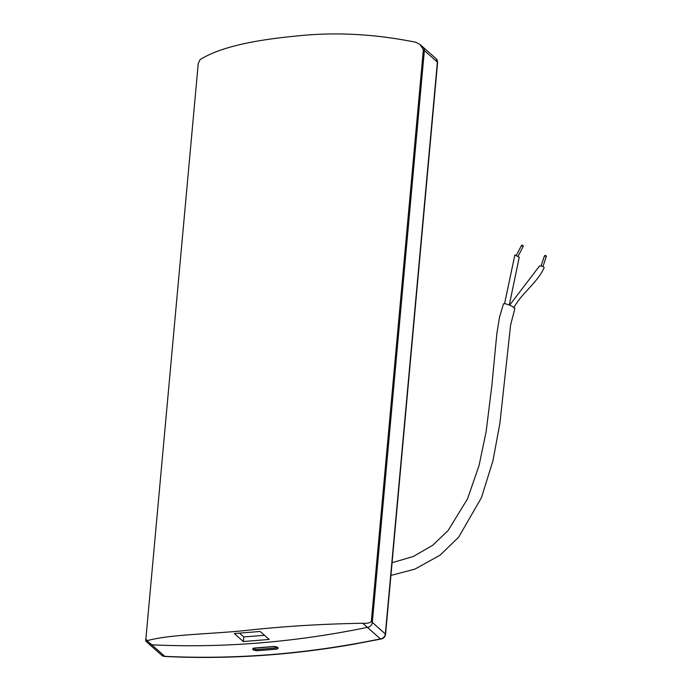 <?xml version="1.0" encoding="UTF-8"?>
<svg xmlns="http://www.w3.org/2000/svg" width="692" height="692" viewBox="0 0 692 692"><rect width="100%" height="100%" fill="white"/><g stroke="black" fill="none" stroke-linecap="round" stroke-linejoin="round"><path stroke-width="1.04" d="M264.526 635.317L243.766 636.934L239.536 633.197M146.695 639.702L145.77 641.138L148.918 643.923A4.939 4.152 -48.5 0 0 151.764 644.814C222.815 648.188 294.688 642.366 367.409 627.359A4.939 4.152 -48.5 0 0 372.322 622.402L424.36 50.559A4.939 4.152 -48.5 0 0 423.141 47.229L436.168 58.751L437.595 62.496L385.556 634.339A2.465 0.882 5.2 0 0 385.349 633.933L437.387 62.09A4.939 4.152 -48.5 0 0 436.168 58.751M234.328 633.552L260.166 631.459L269.179 639.443L243.35 641.536L234.328 633.552M145.77 641.138L147.119 640.706C169.419 634.417 209.148 634.192 244.951 630.568C282.371 626.398 321.642 623.959 362.755 623.25L380.436 638.889A4.939 4.152 -48.5 0 0 385.349 633.933L372.322 622.402L424.36 50.559A4.939 4.152 -48.5 0 0 423.141 47.229L419.992 44.444L415.641 42.221C375.28 34.098 336.424 31.944 299.074 35.759C263.297 39.133 223.075 45.144 199.997 59.676L198.232 63.603L145.692 640.922M147.119 640.706L151.764 644.814C222.815 648.188 294.688 642.366 367.409 627.359A4.939 4.152 -48.5 0 0 372.322 622.402L371.319 621.52L423.357 49.677L419.992 44.444M362.755 623.25C366.812 623.578 369.666 622.999 371.319 621.52M243.35 641.536L243.766 636.934M274.205 646.596L253.981 648.231L255.59 649.65L275.805 648.015L274.214 646.44M275.805 648.015L276.316 646.674M545.383 255.443L545.832 255.556M546.144 256.542L544.518 256.005M523.048 246.369L521.552 245.591M513.749 307.923C521.63 292.984 537.226 283.132 544.146 267.622A2.465 0.605 -161.6 0 0 543.938 267.224A2.465 0.605 -161.6 0 0 541.412 266.083A2.465 0.605 -161.6 0 0 539.475 266.039L509.641 305.172M509.295 305.034L519.242 257.216L514.857 254.95L504.554 303.71M390.919 575.424L414.863 569.161L440.121 555.131L458.649 537.191L481.442 497.678L492.972 460.708L499.892 423.305L510.618 324.885L514.839 308.71A6.167 1.263 -157.4 0 0 514.286 307.767A6.167 1.263 -157.4 0 0 508.101 304.584A6.167 1.263 -157.4 0 0 503.447 303.97L499.52 317.178L496.83 333.769L491.744 386.551L486.13 431.687L479.046 465.543L467.532 498.837L448.027 530.66L432.569 545.374L413.383 556.454L392.07 562.726M161.937 655.445A4.939 4.152 -48.5 0 0 164.791 656.345L151.764 644.814A4.939 4.152 -48.5 0 1 148.918 643.923L161.937 655.445L164.791 656.345C235.851 659.701 307.732 653.888 380.436 638.889L380.842 639.053C383.524 638.604 385.089 637.029 385.556 634.339M273.997 646.458L253.782 648.093L252.537 649.131L253.54 650.022L256.784 650.748L277.008 649.113L278.253 648.015L277.25 647.132L273.997 646.458M522.893 245.366L523.213 246.343L518.092 256.23M423.357 49.677L437.387 62.09A2.465 0.882 5.2 0 1 437.595 62.496M253.54 650.022L253.713 648.101M256.784 650.748L256.896 649.546M277.008 649.113L277.189 647.081M545.374 255.391L544.483 255.798M522.46 245.141L521.483 245.444L516.336 255.313M544.431 255.85L541.049 265.996M380.877 639.045L353.724 644.226C326.174 649.061 298.676 652.573 271.238 654.762C240.894 657.175 210.783 657.954 180.906 657.106L165.154 656.509M546.308 256.473L542.926 266.619M545.824 255.538L546.291 256.403"/></g></svg>
